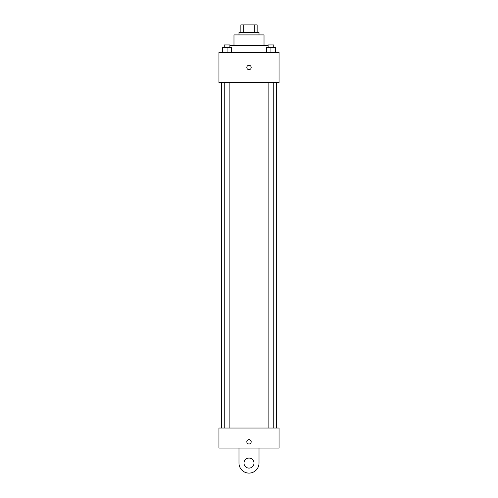 <?xml version="1.0" encoding="UTF-8"?>
<svg xmlns="http://www.w3.org/2000/svg" width="498" height="498" viewBox="0 0 498 498"><rect width="100%" height="100%" fill="white"/><g stroke="black" fill="none" stroke-linecap="round" stroke-linejoin="round"><path stroke-width="0.75" d="M243.727 32.414L243.727 24.9L240.864 24.9L240.864 32.414L240.864 24.9M243.727 24.9L257.136 24.9L257.136 32.414M254.273 32.414L254.273 24.9M238.984 34.916L238.984 32.414L259.016 32.414L259.016 34.916M233.979 45.555L233.979 34.916L264.021 34.916L264.021 45.555M229.883 45.555L268.117 45.555M218.952 52.446L279.048 52.446L279.048 82.487L218.952 82.487L218.952 52.446M249 69.658A2.191 2.191 0 0 1 247.101 66.371A2.191 2.191 0 0 1 250.899 66.371A2.191 2.191 0 0 1 249 69.658M218.952 428.031L279.048 428.031L279.048 448.063L218.952 448.063L218.952 428.031L279.048 428.031M266.555 52.446L266.555 47.435L275.313 47.435L275.313 52.446L275.313 47.435M270.937 52.446L270.937 47.435M273.751 47.435L273.751 44.932L268.117 44.932L268.117 47.435M222.687 52.446L222.687 47.435L231.446 47.435L231.446 52.446L231.446 47.435M227.063 52.446L227.063 47.435M229.883 47.435L229.883 44.932L224.249 44.932L224.249 47.435M246.809 441.801A2.191 2.191 0 0 1 250.096 439.902A2.191 2.191 0 0 1 250.096 443.699A2.191 2.191 0 0 1 246.809 441.801M259.016 448.063L259.016 463.084A10.016 10.016 0 0 1 249 473.1A10.016 10.016 0 0 1 238.984 463.084L238.984 448.063M249 468.095A5.005 5.005 0 0 1 244.661 460.582A5.005 5.005 0 0 1 253.339 460.582A5.005 5.005 0 0 1 249 468.095M276.546 428.031L276.546 82.487M221.454 428.031L221.454 82.487M268.117 82.487L268.117 428.031M273.751 82.487L273.751 428.031M229.883 428.031L229.883 82.487M224.249 428.031L224.249 82.487"/></g></svg>
